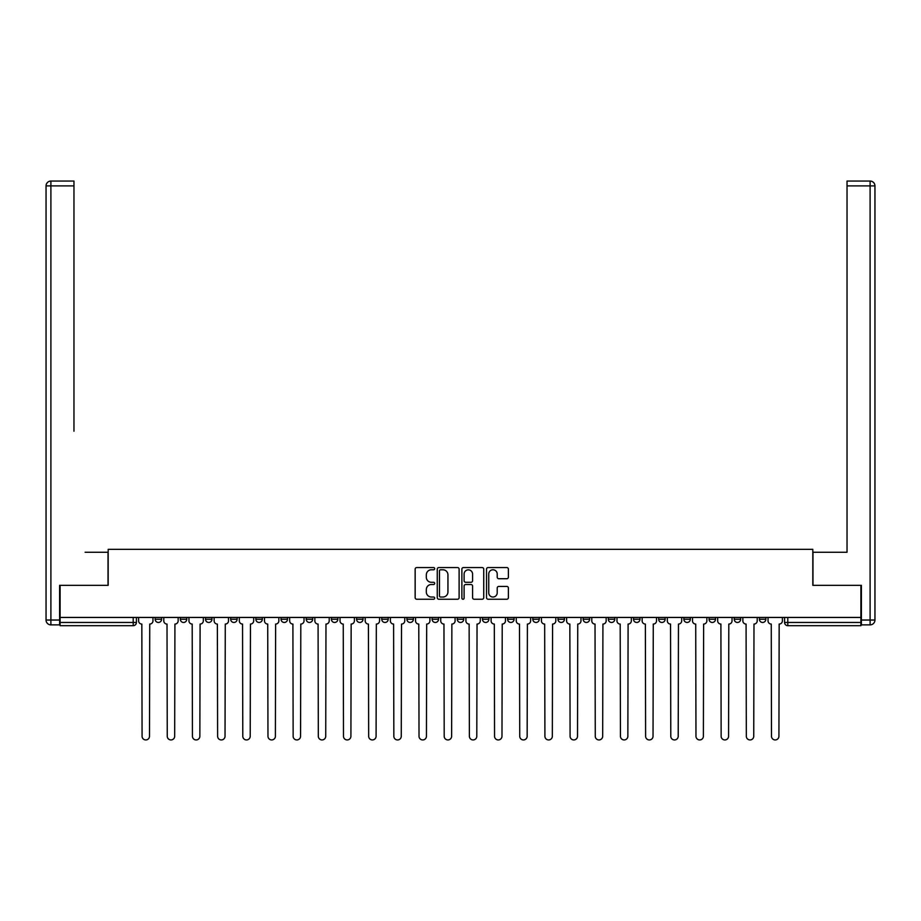 <?xml version="1.0" encoding="UTF-8"?>
<svg xmlns="http://www.w3.org/2000/svg" width="921" height="921" viewBox="0 0 921 921"><rect width="100%" height="100%" fill="white"/><g stroke="black" fill="none" stroke-linecap="round" stroke-linejoin="round"><path stroke-width="1.38" d="M434.677 568.671A1.105 1.105 0 0 0 433.572 567.555L416.741 567.555A1.589 1.589 0 0 0 415.152 569.143L415.152 597.66A1.589 1.589 0 0 0 416.741 599.237L433.572 599.237A1.105 1.105 0 0 0 434.677 598.132A1.105 1.105 0 0 0 433.572 597.027L431.396 597.027A5.066 5.066 0 0 1 426.319 591.95L426.319 589.578A5.066 5.066 0 0 1 431.396 584.513L433.572 584.513A1.105 1.105 0 0 0 434.677 583.396A1.105 1.105 0 0 0 433.572 582.291L431.396 582.291A5.066 5.066 0 0 1 426.319 577.225L426.319 574.842A5.066 5.066 0 0 1 431.396 569.777L433.572 569.777A1.105 1.105 0 0 0 434.677 568.671M759.399 617.45L759.399 619.223L765.846 619.223A3.224 3.224 0 0 1 762.623 622.458A3.224 3.224 0 0 1 759.399 619.223L759.399 617.45M683.866 619.223L683.866 617.45L683.866 619.223A3.224 3.224 0 0 0 687.089 622.458A3.224 3.224 0 0 1 683.866 619.223L690.324 619.223A3.224 3.224 0 0 1 687.089 622.458M658.688 619.223L658.688 617.45L658.688 619.223A3.224 3.224 0 0 0 661.911 622.458A3.224 3.224 0 0 1 658.688 619.223L665.146 619.223A3.224 3.224 0 0 1 661.911 622.458M583.154 617.45L583.154 619.223L589.613 619.223A3.224 3.224 0 0 1 586.389 622.458A3.224 3.224 0 0 1 583.154 619.223L583.154 617.45M557.976 617.45L557.976 619.223L564.435 619.223A3.224 3.224 0 0 1 561.211 622.458A3.224 3.224 0 0 1 557.976 619.223L557.976 617.45M432.099 617.45L432.099 619.223L438.546 619.223A3.224 3.224 0 0 1 435.322 622.458A3.224 3.224 0 0 1 432.099 619.223L432.099 617.45M356.565 617.45L356.565 619.223L363.024 619.223A3.224 3.224 0 0 1 359.789 622.458A3.224 3.224 0 0 1 356.565 619.223L356.565 617.45M306.209 617.45L306.209 619.223L312.668 619.223A3.224 3.224 0 0 1 309.444 622.458A3.224 3.224 0 0 1 306.209 619.223L306.209 617.45M281.032 617.45L281.032 619.223L287.49 619.223A3.224 3.224 0 0 1 284.267 622.458A3.224 3.224 0 0 1 281.032 619.223L281.032 617.45M230.676 619.223L230.676 617.45L230.676 619.223A3.224 3.224 0 0 0 233.911 622.458A3.224 3.224 0 0 1 230.676 619.223L237.134 619.223A3.224 3.224 0 0 1 233.911 622.458M180.332 619.223L180.332 617.45L180.332 619.223A3.224 3.224 0 0 0 183.555 622.458A3.224 3.224 0 0 1 180.332 619.223L186.779 619.223A3.224 3.224 0 0 1 183.555 622.458A3.224 3.224 0 0 0 186.779 619.223L186.779 617.45L186.779 619.223M506.792 578.722A1.589 1.589 0 0 0 508.38 577.145L508.38 569.143A1.589 1.589 0 0 0 506.792 567.555L488.107 567.555A1.589 1.589 0 0 0 486.518 569.143L486.518 597.66A1.589 1.589 0 0 0 488.107 599.237L506.792 599.237A1.589 1.589 0 0 0 508.38 597.66L508.38 587.989A1.589 1.589 0 0 0 506.792 586.412L498.802 586.412A1.589 1.589 0 0 0 497.213 587.989L497.213 592.79A4.237 4.237 0 0 1 492.977 597.027A4.237 4.237 0 0 1 488.74 592.79L488.74 574.013A4.237 4.237 0 0 1 492.977 569.777A4.237 4.237 0 0 1 497.213 574.013L497.213 577.145A1.589 1.589 0 0 0 498.802 578.722L506.792 578.722M60.095 617.45L60.095 585.33L108.183 585.33L108.183 549.342L812.817 549.342L812.817 585.33L860.905 585.33L860.905 617.45L60.095 617.45L60.095 622.458L136.423 622.458L136.423 617.45L136.423 622.458A3.224 3.224 0 0 1 133.2 625.681L60.095 625.681L60.095 622.458M459.119 569.143A1.589 1.589 0 0 0 457.53 567.555L438.833 567.555A1.589 1.589 0 0 0 437.256 569.143L437.256 597.66A1.589 1.589 0 0 0 438.833 599.237L457.53 599.237A1.589 1.589 0 0 0 459.119 597.66L459.119 569.143M463.47 567.555L482.167 567.555A1.589 1.589 0 0 1 483.744 569.143L483.744 597.66A1.589 1.589 0 0 1 482.167 599.237L474.165 599.237A1.589 1.589 0 0 1 472.577 597.66L472.577 586.09A1.589 1.589 0 0 0 470.999 584.513L465.692 584.513A1.589 1.589 0 0 0 464.103 586.09L464.103 598.132A1.105 1.105 0 0 1 462.998 599.237A1.105 1.105 0 0 1 461.882 598.132L461.882 569.143A1.589 1.589 0 0 1 463.47 567.555M784.577 617.45L784.577 622.458L860.905 622.458L860.905 625.681L787.8 625.681A3.224 3.224 0 0 1 784.577 622.458L784.577 617.45M860.905 617.45L860.905 622.458M765.846 619.223L765.846 617.45L765.846 619.223A3.224 3.224 0 0 1 762.623 622.458M740.668 619.223L740.668 617.45L740.668 619.223A3.224 3.224 0 0 1 737.445 622.458A3.224 3.224 0 0 1 734.221 619.223L740.668 619.223A3.224 3.224 0 0 1 737.445 622.458M734.221 617.45L734.221 619.223M715.502 617.45L715.502 619.223A3.224 3.224 0 0 1 712.267 622.458A3.224 3.224 0 0 1 709.043 619.223L715.502 619.223A3.224 3.224 0 0 1 712.267 622.458M709.043 617.45L709.043 619.223M690.324 617.45L690.324 619.223L690.324 617.45M665.146 617.45L665.146 619.223L665.146 617.45M639.968 617.45L639.968 619.223A3.224 3.224 0 0 1 636.733 622.458A3.224 3.224 0 0 1 633.51 619.223L639.968 619.223L639.968 617.45M633.51 617.45L633.51 619.223M614.791 619.223L614.791 617.45L614.791 619.223A3.224 3.224 0 0 1 611.556 622.458A3.224 3.224 0 0 1 608.332 619.223L614.791 619.223A3.224 3.224 0 0 1 611.556 622.458M608.332 617.45L608.332 619.223M589.613 617.45L589.613 619.223M564.435 617.45L564.435 619.223M539.257 617.45L539.257 619.223A3.224 3.224 0 0 1 536.034 622.458A3.224 3.224 0 0 1 532.799 619.223L539.257 619.223M532.799 617.45L532.799 619.223M514.079 617.45L514.079 619.223A3.224 3.224 0 0 1 510.856 622.458A3.224 3.224 0 0 1 507.621 619.223L514.079 619.223A3.224 3.224 0 0 1 510.856 622.458M507.621 617.45L507.621 619.223M488.901 617.45L488.901 619.223A3.224 3.224 0 0 1 485.678 622.458A3.224 3.224 0 0 1 482.454 619.223A3.224 3.224 0 0 0 485.678 622.458M482.454 617.45L482.454 619.223L488.901 619.223M463.724 617.45L463.724 619.223A3.224 3.224 0 0 1 460.5 622.458A3.224 3.224 0 0 1 457.277 619.223A3.224 3.224 0 0 0 460.5 622.458M457.277 617.45L457.277 619.223L463.724 619.223M438.546 617.45L438.546 619.223A3.224 3.224 0 0 1 435.322 622.458M413.379 617.45L413.379 619.223A3.224 3.224 0 0 1 410.144 622.458A3.224 3.224 0 0 1 406.921 619.223L413.379 619.223M406.921 617.45L406.921 619.223M381.743 617.45L381.743 619.223L388.202 619.223L388.202 617.45L388.202 619.223A3.224 3.224 0 0 1 384.966 622.458A3.224 3.224 0 0 1 381.743 619.223A3.224 3.224 0 0 0 384.966 622.458M363.024 617.45L363.024 619.223M337.846 617.45L337.846 619.223A3.224 3.224 0 0 1 334.611 622.458A3.224 3.224 0 0 1 331.387 619.223L337.846 619.223L337.846 617.45M331.387 617.45L331.387 619.223M312.668 619.223L312.668 617.45L312.668 619.223A3.224 3.224 0 0 1 309.444 622.458M287.49 619.223L287.49 617.45L287.49 619.223A3.224 3.224 0 0 1 284.267 622.458M262.312 617.45L262.312 619.223A3.224 3.224 0 0 1 259.089 622.458A3.224 3.224 0 0 1 255.854 619.223A3.224 3.224 0 0 0 259.089 622.458A3.224 3.224 0 0 0 262.312 619.223L262.312 617.45M255.854 617.45L255.854 619.223L262.312 619.223M237.134 617.45L237.134 619.223M211.957 617.45L211.957 619.223A3.224 3.224 0 0 1 208.733 622.458A3.224 3.224 0 0 1 205.498 619.223A3.224 3.224 0 0 0 208.733 622.458M205.498 617.45L205.498 619.223L211.957 619.223M161.601 617.45L161.601 619.223A3.224 3.224 0 0 1 158.377 622.458A3.224 3.224 0 0 1 155.154 619.223A3.224 3.224 0 0 0 158.377 622.458A3.224 3.224 0 0 0 161.601 619.223L161.601 617.45M155.154 617.45L155.154 619.223L161.601 619.223M133.2 617.45L133.2 625.681A3.224 3.224 0 0 0 136.423 622.458M440.583 569.777A1.105 1.105 0 0 0 439.467 570.882L439.467 595.91A1.105 1.105 0 0 0 440.583 597.027L442.874 597.027A5.066 5.066 0 0 0 447.94 591.95L447.94 574.842A5.066 5.066 0 0 0 442.874 569.777L440.583 569.777M472.577 574.094A4.237 4.237 0 0 0 468.34 569.857A4.237 4.237 0 0 0 464.103 574.094L464.103 580.702A1.589 1.589 0 0 0 465.692 582.291L470.999 582.291A1.589 1.589 0 0 0 472.577 580.702L472.577 574.094M138.611 617.45L138.611 620.846A3.224 3.224 0 0 0 141.834 624.07L142.076 736.236A3.707 3.707 0 0 0 145.794 739.943A3.707 3.707 0 0 0 149.501 736.236L149.743 624.07A3.224 3.224 0 0 0 152.967 620.846L152.967 617.45M163.788 617.45L163.788 620.846A3.224 3.224 0 0 0 167.012 624.07L167.254 736.236A3.707 3.707 0 0 0 170.961 739.943A3.707 3.707 0 0 0 174.679 736.236L174.921 624.07A3.224 3.224 0 0 0 178.144 620.846L178.144 617.45M188.966 617.45L188.966 620.846A3.224 3.224 0 0 0 192.19 624.07L192.431 736.236A3.707 3.707 0 0 0 196.138 739.943A3.707 3.707 0 0 0 199.857 736.236L200.099 624.07A3.224 3.224 0 0 0 203.322 620.846L203.322 617.45M59.612 620.029L59.612 624.875L50.897 624.875A4.847 4.847 0 0 1 46.05 620.029L46.05 185.892L50.897 185.892L50.897 181.057L73.968 181.057L73.968 185.892L50.897 185.892L50.897 620.029L59.612 620.029L59.612 585.33L108.022 585.33L108.022 552.255L85.112 552.255M73.968 185.892L73.968 431.212M50.897 181.057A4.847 4.847 0 0 0 46.05 185.892A4.847 4.847 0 0 1 50.897 181.057M835.888 552.255L847.032 552.255L847.032 181.057L870.103 181.057L847.032 181.057M861.388 620.029L870.103 620.029L870.103 624.875A4.847 4.847 0 0 0 874.95 620.029L874.95 185.892L874.95 620.029A4.847 4.847 0 0 1 870.103 624.875L861.388 624.875L861.388 585.33L812.978 585.33L812.978 552.255L847.032 552.255L847.032 431.212M870.103 181.057A4.847 4.847 0 0 1 874.95 185.892A4.847 4.847 0 0 0 870.103 181.057A4.847 4.847 0 0 1 874.95 185.892A4.847 4.847 0 0 0 870.103 181.057L870.103 185.892L847.032 185.892M214.133 617.45L214.133 620.846A3.224 3.224 0 0 0 217.368 624.07L217.609 736.236A3.707 3.707 0 0 0 221.316 739.943A3.707 3.707 0 0 0 225.035 736.236L225.277 624.07A3.224 3.224 0 0 0 228.5 620.846L228.5 617.45M239.31 617.45L239.31 620.846A3.224 3.224 0 0 0 242.545 624.07L242.787 736.236A3.707 3.707 0 0 0 246.494 739.943A3.707 3.707 0 0 0 250.213 736.236L250.454 624.07A3.224 3.224 0 0 0 253.678 620.846L253.678 617.45M264.488 617.45L264.488 620.846A3.224 3.224 0 0 0 267.723 624.07L267.965 736.236A3.707 3.707 0 0 0 271.672 739.943A3.707 3.707 0 0 0 275.391 736.236L275.632 624.07A3.224 3.224 0 0 0 278.856 620.846L278.856 617.45M289.666 617.45L289.666 620.846A3.224 3.224 0 0 0 292.901 624.07L293.143 736.236A3.707 3.707 0 0 0 296.85 739.943A3.707 3.707 0 0 0 300.557 736.236L300.81 624.07A3.224 3.224 0 0 0 304.034 620.846L304.034 617.45M314.844 617.45L314.844 620.846A3.224 3.224 0 0 0 318.079 624.07L318.321 736.236A3.707 3.707 0 0 0 322.028 739.943A3.707 3.707 0 0 0 325.735 736.236L325.976 624.07A3.224 3.224 0 0 0 329.211 620.846L329.211 617.45M340.022 617.45L340.022 620.846A3.224 3.224 0 0 0 343.245 624.07L343.487 736.236A3.707 3.707 0 0 0 347.205 739.943A3.707 3.707 0 0 0 350.913 736.236L351.154 624.07A3.224 3.224 0 0 0 354.389 620.846L354.389 617.45M365.2 617.45L365.2 620.846A3.224 3.224 0 0 0 368.423 624.07L368.665 736.236A3.707 3.707 0 0 0 372.383 739.943A3.707 3.707 0 0 0 376.09 736.236L376.332 624.07A3.224 3.224 0 0 0 379.567 620.846L379.567 617.45M390.377 617.45L390.377 620.846A3.224 3.224 0 0 0 393.601 624.07L393.843 736.236A3.707 3.707 0 0 0 397.561 739.943A3.707 3.707 0 0 0 401.268 736.236L401.51 624.07A3.224 3.224 0 0 0 404.745 620.846L404.745 617.45M415.555 617.45L415.555 620.846A3.224 3.224 0 0 0 418.779 624.07L419.02 736.236A3.707 3.707 0 0 0 422.739 739.943A3.707 3.707 0 0 0 426.446 736.236L426.688 624.07A3.224 3.224 0 0 0 429.911 620.846L429.911 617.45M440.733 617.45L440.733 620.846A3.224 3.224 0 0 0 443.957 624.07L444.198 736.236A3.707 3.707 0 0 0 447.917 739.943A3.707 3.707 0 0 0 451.624 736.236L451.866 624.07A3.224 3.224 0 0 0 455.089 620.846L455.089 617.45M465.911 617.45L465.911 620.846A3.224 3.224 0 0 0 469.134 624.07L469.376 736.236A3.707 3.707 0 0 0 473.083 739.943A3.707 3.707 0 0 0 476.802 736.236L477.043 624.07A3.224 3.224 0 0 0 480.267 620.846L480.267 617.45M491.089 617.45L491.089 620.846A3.224 3.224 0 0 0 494.312 624.07L494.554 736.236A3.707 3.707 0 0 0 498.261 739.943A3.707 3.707 0 0 0 501.98 736.236L502.221 624.07A3.224 3.224 0 0 0 505.445 620.846L505.445 617.45M516.255 617.45L516.255 620.846A3.224 3.224 0 0 0 519.49 624.07L519.732 736.236A3.707 3.707 0 0 0 523.439 739.943A3.707 3.707 0 0 0 527.157 736.236L527.399 624.07A3.224 3.224 0 0 0 530.623 620.846L530.623 617.45M541.433 617.45L541.433 620.846A3.224 3.224 0 0 0 544.668 624.07L544.91 736.236A3.707 3.707 0 0 0 548.617 739.943A3.707 3.707 0 0 0 552.335 736.236L552.577 624.07A3.224 3.224 0 0 0 555.8 620.846L555.8 617.45M566.611 617.45L566.611 620.846A3.224 3.224 0 0 0 569.846 624.07L570.087 736.236A3.707 3.707 0 0 0 573.795 739.943A3.707 3.707 0 0 0 577.513 736.236L577.755 624.07A3.224 3.224 0 0 0 580.978 620.846L580.978 617.45M591.789 617.45L591.789 620.846A3.224 3.224 0 0 0 595.024 624.07L595.265 736.236A3.707 3.707 0 0 0 598.972 739.943A3.707 3.707 0 0 0 602.679 736.236L602.921 624.07A3.224 3.224 0 0 0 606.156 620.846L606.156 617.45M616.966 617.45L616.966 620.846A3.224 3.224 0 0 0 620.19 624.07L620.443 736.236A3.707 3.707 0 0 0 624.15 739.943A3.707 3.707 0 0 0 627.857 736.236L628.099 624.07A3.224 3.224 0 0 0 631.334 620.846L631.334 617.45M642.144 617.45L642.144 620.846A3.224 3.224 0 0 0 645.368 624.07L645.609 736.236A3.707 3.707 0 0 0 649.328 739.943A3.707 3.707 0 0 0 653.035 736.236L653.277 624.07A3.224 3.224 0 0 0 656.512 620.846L656.512 617.45M667.322 617.45L667.322 620.846A3.224 3.224 0 0 0 670.546 624.07L670.787 736.236A3.707 3.707 0 0 0 674.506 739.943A3.707 3.707 0 0 0 678.213 736.236L678.455 624.07A3.224 3.224 0 0 0 681.69 620.846L681.69 617.45M692.5 617.45L692.5 620.846A3.224 3.224 0 0 0 695.723 624.07L695.965 736.236A3.707 3.707 0 0 0 699.684 739.943A3.707 3.707 0 0 0 703.391 736.236L703.632 624.07A3.224 3.224 0 0 0 706.868 620.846L706.868 617.45M717.678 617.45L717.678 620.846A3.224 3.224 0 0 0 720.901 624.07L721.143 736.236A3.707 3.707 0 0 0 724.862 739.943A3.707 3.707 0 0 0 728.569 736.236L728.81 624.07A3.224 3.224 0 0 0 732.034 620.846L732.034 617.45M742.856 617.45L742.856 620.846A3.224 3.224 0 0 0 746.079 624.07L746.321 736.236A3.707 3.707 0 0 0 750.039 739.943A3.707 3.707 0 0 0 753.746 736.236L753.988 624.07A3.224 3.224 0 0 0 757.212 620.846L757.212 617.45M768.033 617.45L768.033 620.846A3.224 3.224 0 0 0 771.257 624.07L771.499 736.236A3.707 3.707 0 0 0 775.206 739.943A3.707 3.707 0 0 0 778.924 736.236L779.166 624.07A3.224 3.224 0 0 0 782.39 620.846L782.39 617.45M787.8 617.45L787.8 625.681M50.897 624.875L50.897 620.029L46.05 620.029M874.95 620.029L870.103 620.029L870.103 185.892L874.95 185.892"/></g></svg>
